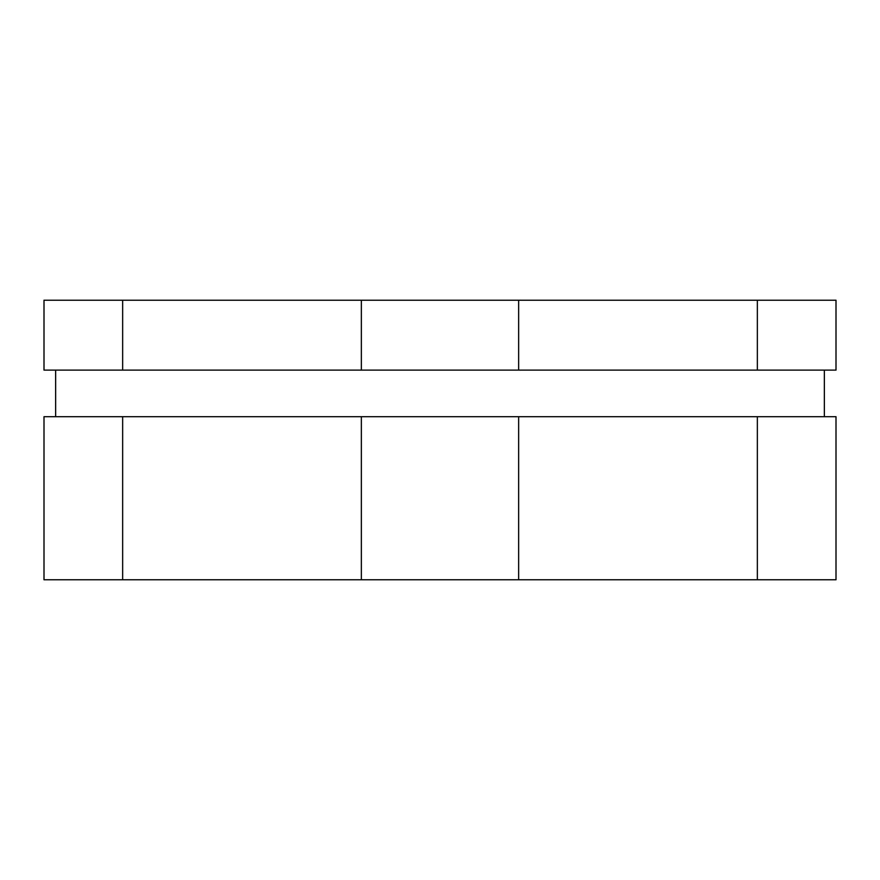 <?xml version="1.0" encoding="UTF-8"?>
<svg xmlns="http://www.w3.org/2000/svg" width="880" height="880" viewBox="0 0 880 880"><rect width="100%" height="100%" fill="white"/><g stroke="black" fill="none" stroke-linecap="round" stroke-linejoin="round"><path stroke-width="1.32" d="M361.35 300.234L361.35 370.117L44 370.117L44 300.234L836 300.234L836 370.117L518.65 370.117L518.65 300.234M361.35 370.117L518.65 370.117M122.65 370.117L122.65 300.234M757.35 300.234L757.35 370.117M361.35 416.702L361.35 579.766L44 579.766L44 416.702L836 416.702L836 579.766L518.65 579.766L518.65 416.702M361.35 579.766L518.65 579.766M122.65 579.766L122.65 416.702M757.35 416.702L757.35 579.766M824.351 416.702L824.351 370.117M55.649 416.702L55.649 370.117"/></g></svg>
